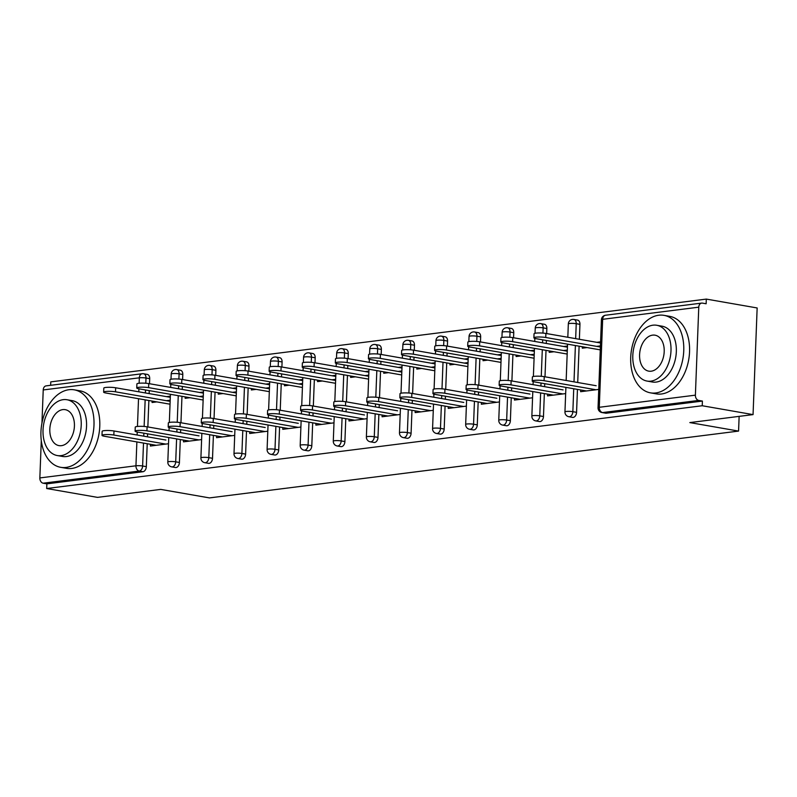 <?xml version="1.0" encoding="UTF-8"?>
<svg xmlns="http://www.w3.org/2000/svg" width="797" height="797" viewBox="0 0 797 797"><rect width="100%" height="100%" fill="white"/><g stroke="black" fill="none" stroke-linecap="round" stroke-linejoin="round"><path stroke-width="1.2" d="M706.321 299.094L706.142 303.767L702.426 303.119A4.722 3.467 82.8 0 0 701.659 303.099A4.722 3.467 82.8 0 0 698.77 307.174L695.392 395.153A4.722 3.467 82.8 0 0 698.69 400.423L702.406 401.07L702.227 405.743L753.055 414.609L757.15 307.961L706.321 299.094L50.779 381.873L50.649 385.3M753.055 414.609L689.833 422.589L738.57 431.087L739.138 416.363M738.57 431.087L209.472 497.906L160.735 489.398L97.513 497.378L46.684 488.521L46.864 483.849L142.972 471.714L139.256 471.067L43.148 483.201L46.864 483.849M43.148 483.201A4.722 3.467 -97.2 0 1 39.85 477.931L41.285 440.582M41.952 423.097L43.227 389.952A4.722 3.467 -97.2 0 1 46.116 385.878L142.225 373.733A4.722 3.467 -97.2 0 0 139.336 377.818L43.227 389.952M702.227 405.743L46.684 488.521M168.516 443.74L150.394 446.031L150.464 444.288M156.85 401.897L152.068 402.505L152.117 401.07M166.394 400.692L170.189 400.214M170.339 396.169L166.553 396.647M573.232 319.428A4.722 3.128 99.9 0 1 573.86 319.438L577.576 320.095A4.722 3.128 99.9 0 1 579.947 324.339L579.369 339.283M579.11 346.177L577.715 382.5M577.446 389.394L576.57 412.328A4.722 3.128 99.9 0 1 573.202 417.389A4.722 3.128 99.9 0 1 572.575 417.379L568.859 416.731A4.722 3.128 99.9 0 0 569.496 416.741A4.722 3.128 -80.1 0 0 572.854 411.68L576.57 412.328M702.406 401.07L606.298 413.215A4.722 3.128 99.9 0 1 605.67 413.195L601.954 412.547A4.722 3.128 99.9 0 0 602.592 412.567L606.298 413.215M142.992 373.753A4.722 3.128 99.9 0 1 143.629 373.773L147.335 374.421A4.722 3.128 99.9 0 1 149.706 378.665L149.517 383.726M149.248 390.62L149.139 393.608M148.87 400.502L147.853 426.943M147.594 433.837L147.475 436.826M147.216 443.72L146.329 466.653A4.722 3.128 99.9 0 1 142.972 471.714M547.599 394.136L547.539 395.88L565.661 393.588M553.995 351.746L549.213 352.354L549.263 350.919M567.484 346.018L563.698 346.506M563.539 350.541L567.334 350.062M507.041 327.786A4.722 3.128 99.9 0 1 507.669 327.796L511.385 328.444A4.722 3.128 99.9 0 1 513.756 332.698L513.567 337.759M513.298 344.653L513.178 347.641M512.919 354.535L511.903 380.976M511.634 387.87L511.525 390.859M511.256 397.753L510.379 420.686A4.722 3.128 99.9 0 1 507.012 425.747A4.722 3.128 99.9 0 1 506.384 425.737L502.668 425.09A4.722 3.128 99.9 0 0 503.305 425.1A4.722 3.128 -80.1 0 0 506.663 420.039L510.379 420.686M481.418 402.495L481.348 404.238L499.47 401.947M487.804 360.105L483.022 360.712L483.072 359.278M501.293 354.376L497.507 354.864M497.348 358.899L501.144 358.421M440.851 336.145A4.722 3.128 99.9 0 1 441.478 336.155L445.194 336.802A4.722 3.128 99.9 0 1 447.565 341.056L447.376 346.117M447.107 353.011L446.987 356M446.728 362.894L445.712 389.334M445.443 396.229L445.334 399.217M445.065 406.111L444.188 429.045A4.722 3.128 99.9 0 1 440.821 434.106A4.722 3.128 99.9 0 1 440.193 434.096L436.477 433.448A4.722 3.128 99.9 0 0 437.115 433.458A4.722 3.128 -80.1 0 0 440.472 428.387L444.188 429.045M415.227 410.853L415.157 412.597L433.279 410.306M421.613 368.463L416.831 369.071L416.881 367.636M435.102 362.735L431.316 363.213M431.157 367.258L434.953 366.779M374.66 344.503A4.722 3.128 99.9 0 1 375.287 344.513L379.003 345.161A4.722 3.128 99.9 0 1 381.374 349.415L381.185 354.476M380.916 361.37L380.807 364.359M380.538 371.253L379.521 397.693M379.252 404.577L379.143 407.576M378.874 414.47L377.997 437.394A4.722 3.128 99.9 0 1 374.63 442.465A4.722 3.128 99.9 0 1 374.002 442.455L370.286 441.807A4.722 3.128 99.9 0 0 370.924 441.817A4.722 3.128 -80.1 0 0 374.281 436.746L377.997 437.394M349.036 419.212L348.966 420.955L367.088 418.664M355.422 376.822L350.64 377.429L350.69 375.995M368.911 371.093L365.126 371.571M364.966 375.616L368.762 375.138M308.469 352.862A4.722 3.128 99.9 0 1 309.097 352.872L312.813 353.519A4.722 3.128 99.9 0 1 315.184 357.773L314.994 362.834M314.725 369.728L314.616 372.717M314.347 379.611L313.331 406.042M313.062 412.936L312.952 415.934M312.683 422.828L311.806 445.752A4.722 3.128 99.9 0 1 308.449 450.823A4.722 3.128 99.9 0 1 307.811 450.813L304.095 450.156A4.722 3.128 99.9 0 0 304.733 450.175A4.722 3.128 -80.1 0 0 308.09 445.105L311.806 445.752M282.845 427.571L282.776 429.314L300.897 427.023M289.231 385.18L284.449 385.788L284.499 384.353M302.721 379.452L298.935 379.93M298.775 383.975L302.571 383.496M242.278 361.22A4.722 3.128 99.9 0 1 242.916 361.23L246.622 361.878A4.722 3.128 99.9 0 1 248.993 366.132L248.803 371.193M248.534 378.087L248.425 381.076M248.156 387.97L247.14 414.4M246.881 421.294L246.761 424.293M246.492 431.187L245.615 454.111A4.722 3.128 99.9 0 1 242.258 459.182A4.722 3.128 99.9 0 1 241.621 459.162L237.905 458.514A4.722 3.128 99.9 0 0 238.542 458.534A4.722 3.128 -80.1 0 0 241.899 453.463L245.615 454.111M216.654 435.929L216.585 437.673L234.707 435.381M223.04 393.539L218.258 394.146L218.308 392.712M236.53 387.81L232.744 388.288M232.585 392.333L236.38 391.855M176.087 369.579A4.722 3.128 99.9 0 1 176.725 369.589L180.431 370.236A4.722 3.128 99.9 0 1 182.802 374.49L182.613 379.551M182.344 386.445L182.234 389.434M181.965 396.328L180.949 422.759M180.69 429.653L180.57 432.651M180.311 439.545L179.425 462.469A4.722 3.128 99.9 0 1 176.067 467.54A4.722 3.128 99.9 0 1 175.43 467.52L171.714 466.873A4.722 3.128 99.9 0 0 172.351 466.893A4.722 3.128 -80.1 0 0 175.709 461.822L179.425 462.469M189.945 397.723L185.163 398.321L185.213 396.896M203.434 391.994L199.649 392.473M199.489 396.517L203.285 396.029M183.559 440.113L183.489 441.847L201.611 439.565M209.183 365.395A4.722 3.128 99.9 0 1 209.82 365.415L213.526 366.062A4.722 3.128 99.9 0 1 215.897 370.306L215.708 375.367M215.439 382.261L215.329 385.25M215.06 392.144L214.044 418.584M213.785 425.478L213.666 428.467M213.397 435.361L212.52 458.295A4.722 3.128 99.9 0 1 209.163 463.356A4.722 3.128 99.9 0 1 208.525 463.346L204.809 462.698A4.722 3.128 99.9 0 0 205.447 462.708A4.722 3.128 -80.1 0 0 208.804 457.647L212.52 458.295M256.136 389.364L251.354 389.962L251.404 388.537M269.625 383.636L265.839 384.114M265.68 388.159L269.476 387.681M249.75 431.755L249.68 433.488L267.802 431.207M275.373 357.036A4.722 3.128 99.9 0 1 276.011 357.056L279.717 357.704A4.722 3.128 99.9 0 1 282.088 361.948L281.899 367.009M281.63 373.903L281.52 376.891M281.251 383.785L280.235 410.226M279.976 417.12L279.857 420.109M279.588 427.003L278.711 449.936A4.722 3.128 99.9 0 1 275.354 454.997A4.722 3.128 99.9 0 1 274.716 454.987L271 454.34A4.722 3.128 99.9 0 0 271.638 454.35A4.722 3.128 -80.1 0 0 274.995 449.289L278.711 449.936M322.327 381.006L317.545 381.604L317.595 380.179M335.816 375.277L332.03 375.756M331.871 379.8L335.667 379.322M315.941 423.396L315.871 425.13L333.993 422.848M341.564 348.678A4.722 3.128 99.9 0 1 342.192 348.697L345.908 349.345A4.722 3.128 99.9 0 1 348.279 353.589L348.09 358.65M347.821 365.544L347.711 368.533M347.442 375.427L346.426 401.867M346.157 408.761L346.047 411.75M345.778 418.644L344.902 441.578A4.722 3.128 99.9 0 1 341.544 446.639A4.722 3.128 99.9 0 1 340.907 446.629L337.191 445.981A4.722 3.128 99.9 0 0 337.828 445.991A4.722 3.128 -80.1 0 0 341.186 440.93L344.902 441.578M388.518 372.647L383.736 373.245L383.785 371.82M402.007 366.919L398.221 367.397M398.062 371.442L401.857 370.964M382.132 415.038L382.062 416.771L400.184 414.49M407.755 340.329A4.722 3.128 99.9 0 1 408.383 340.339L412.099 340.986A4.722 3.128 99.9 0 1 414.47 345.231L414.281 350.291M414.012 357.186L413.902 360.184M413.633 367.068L412.617 393.509M412.348 400.403L412.238 403.392M411.969 410.286L411.093 433.219A4.722 3.128 99.9 0 1 407.725 438.28A4.722 3.128 99.9 0 1 407.098 438.27L403.382 437.623A4.722 3.128 99.9 0 0 404.019 437.633A4.722 3.128 -80.1 0 0 407.377 432.572L411.093 433.219M454.708 364.289L449.926 364.887L449.976 363.462M468.198 358.56L464.412 359.039M464.252 363.083L468.048 362.605M448.322 406.679L448.253 408.413L466.375 406.131M473.946 331.97A4.722 3.128 99.9 0 1 474.574 331.98L478.29 332.628A4.722 3.128 99.9 0 1 480.661 336.872L480.471 341.933M480.202 348.827L480.083 351.826M479.824 358.72L478.808 385.15M478.539 392.044L478.429 395.033M478.16 401.927L477.283 424.861A4.722 3.128 99.9 0 1 473.916 429.922A4.722 3.128 99.9 0 1 473.288 429.912L469.572 429.264A4.722 3.128 99.9 0 0 470.21 429.274A4.722 3.128 -80.1 0 0 473.567 424.213L477.283 424.861M520.899 355.93L516.117 356.528L516.167 355.103M534.388 350.202L530.603 350.68M530.443 354.725L534.239 354.247M514.503 398.321L514.444 400.054L532.565 397.773M540.137 323.612A4.722 3.128 99.9 0 1 540.764 323.622L544.481 324.269A4.722 3.128 99.9 0 1 546.852 328.513L546.662 333.574M546.393 340.468L546.274 343.467M546.015 350.361L544.999 376.792M544.73 383.686L544.62 386.675M544.351 393.569L543.474 416.502A4.722 3.128 99.9 0 1 540.107 421.573A4.722 3.128 99.9 0 1 539.479 421.553L535.763 420.906A4.722 3.128 99.9 0 0 536.401 420.916A4.722 3.128 -80.1 0 0 539.758 415.855L543.474 416.502M587.09 347.572L582.308 348.169L582.358 346.745M600.579 341.843L596.794 342.321M596.634 346.366L600.43 345.888M580.694 389.962L580.634 391.696L598.756 389.414M101.996 435.361L102.146 431.316A7.083 1.056 2.2 0 1 106.39 430.51A7.083 1.056 2.2 0 1 114.001 430.988L113.841 435.032A7.083 1.056 -177.8 0 0 106.23 434.554A7.083 1.056 -177.8 0 0 101.996 435.361A7.083 1.056 -177.8 0 0 104.297 436.238L156.222 445.294M114.001 430.988L165.925 440.044M113.841 435.032L165.766 444.088M103.65 392.144L103.809 388.099A7.083 1.056 2.2 0 1 108.053 387.302A7.083 1.056 2.2 0 1 115.655 387.77L115.505 391.815A7.083 1.056 -177.8 0 0 107.894 391.337A7.083 1.056 -177.8 0 0 103.65 392.144A7.083 1.056 -177.8 0 0 105.951 393.021L170.04 404.199M170.15 401.349L115.505 391.815M170.299 397.305L115.655 387.77M65.972 467.44A39.332 26.072 -80.1 0 0 93.697 429.145A39.332 26.072 -80.1 0 0 74.221 389.823A39.332 26.072 -80.1 0 0 68.95 389.713A39.332 26.072 -80.1 0 0 41.225 428.009A39.332 26.072 -80.1 0 0 60.702 467.321A39.332 26.072 -80.1 0 0 65.972 467.44M60.702 467.321L66.5 468.337A39.332 26.072 -80.1 0 0 71.77 468.447A39.332 26.072 -80.1 0 0 99.495 430.151A39.332 26.072 -80.1 0 0 80.019 390.839L74.221 389.823M66.988 399.745L72.328 400.672A28.323 18.769 99.9 0 1 86.345 428.985A28.323 18.769 99.9 0 1 66.39 456.551A28.323 18.769 99.9 0 1 62.594 456.472L57.254 455.545A28.323 18.769 -80.1 0 0 61.05 455.625A28.323 18.769 -80.1 0 0 81.015 428.049A28.323 18.769 -80.1 0 0 66.988 399.745A28.323 18.769 -80.1 0 0 63.192 399.666A28.323 18.769 -80.1 0 0 43.237 427.232A28.323 18.769 -80.1 0 0 57.254 455.545M62.814 409.608A18.251 12.094 -80.1 0 0 49.952 427.381A18.251 12.094 -80.1 0 0 58.988 445.623A18.251 12.094 -80.1 0 0 61.429 445.672A18.251 12.094 -80.1 0 0 74.29 427.909A18.251 12.094 -80.1 0 0 65.254 409.668A18.251 12.094 -80.1 0 0 62.814 409.608M655.742 392.961A39.332 26.072 -80.1 0 0 683.467 354.665A39.332 26.072 -80.1 0 0 663.991 315.353A39.332 26.072 -80.1 0 0 658.721 315.233A39.332 26.072 -80.1 0 0 630.995 353.529A39.332 26.072 -80.1 0 0 650.472 392.851A39.332 26.072 -80.1 0 0 655.742 392.961M650.472 392.851L656.28 393.857A39.332 26.072 -80.1 0 0 661.54 393.977A39.332 26.072 -80.1 0 0 689.266 355.681A39.332 26.072 -80.1 0 0 669.789 316.369L663.991 315.353M656.758 325.276L662.098 326.202A28.323 18.769 99.9 0 1 676.125 354.506A28.323 18.769 99.9 0 1 656.16 382.082A28.323 18.769 99.9 0 1 652.364 382.002L647.025 381.066A28.323 18.769 -80.1 0 0 650.82 381.155A28.323 18.769 -80.1 0 0 670.785 353.579A28.323 18.769 -80.1 0 0 656.758 325.276A28.323 18.769 -80.1 0 0 652.972 325.186A28.323 18.769 -80.1 0 0 633.007 352.762A28.323 18.769 -80.1 0 0 647.025 381.066M652.584 335.138A18.251 12.094 -80.1 0 0 639.722 352.902A18.251 12.094 -80.1 0 0 648.758 371.153A18.251 12.094 -80.1 0 0 651.199 371.203A18.251 12.094 -80.1 0 0 664.07 353.43A18.251 12.094 -80.1 0 0 655.034 335.188A18.251 12.094 -80.1 0 0 652.584 335.138M135.091 431.177L135.241 427.142A7.083 1.056 2.2 0 1 139.485 426.335A7.083 1.056 2.2 0 1 147.096 426.813L146.937 430.848A7.083 1.056 -177.8 0 0 139.326 430.38A7.083 1.056 -177.8 0 0 135.091 431.177A7.083 1.056 -177.8 0 0 137.393 432.054L189.317 441.11M147.096 426.813L199.021 435.869M146.937 430.848L198.861 439.904M168.187 427.003L168.336 422.958A7.083 1.056 2.2 0 1 172.58 422.151A7.083 1.056 2.2 0 1 180.192 422.629L180.032 426.674A7.083 1.056 -177.8 0 0 172.421 426.196A7.083 1.056 -177.8 0 0 168.187 427.003A7.083 1.056 -177.8 0 0 170.488 427.879L222.413 436.935M180.192 422.629L232.106 431.685M180.032 426.674L231.957 435.73M201.282 422.818L201.432 418.784A7.083 1.056 2.2 0 1 205.676 417.977A7.083 1.056 2.2 0 1 213.287 418.455L213.128 422.49A7.083 1.056 -177.8 0 0 205.516 422.021A7.083 1.056 -177.8 0 0 201.282 422.818A7.083 1.056 -177.8 0 0 203.584 423.695L255.508 432.751M213.287 418.455L265.202 427.511M213.128 422.49L265.052 431.546M234.378 418.644L234.527 414.599A7.083 1.056 2.2 0 1 238.771 413.792A7.083 1.056 2.2 0 1 246.383 414.271L246.223 418.315A7.083 1.056 -177.8 0 0 238.612 417.837A7.083 1.056 -177.8 0 0 234.378 418.644A7.083 1.056 -177.8 0 0 236.679 419.521L288.604 428.577M246.383 414.271L298.297 423.327M246.223 418.315L298.148 427.371M267.473 414.47L267.623 410.425A7.083 1.056 2.2 0 1 271.867 409.618A7.083 1.056 2.2 0 1 279.478 410.096L279.319 414.131A7.083 1.056 -177.8 0 0 271.707 413.663A7.083 1.056 -177.8 0 0 267.473 414.47A7.083 1.056 -177.8 0 0 269.775 415.337L321.699 424.393M279.478 410.096L331.393 419.152M279.319 414.131L331.243 423.187M136.745 387.97L136.905 383.925A7.083 1.056 2.2 0 1 141.149 383.118A7.083 1.056 2.2 0 1 148.75 383.596L148.601 387.631A7.083 1.056 -177.8 0 0 140.989 387.163A7.083 1.056 -177.8 0 0 136.745 387.97A7.083 1.056 -177.8 0 0 139.047 388.836L203.135 400.014M203.245 397.165L148.601 387.631M203.394 393.12L148.75 383.596M169.841 383.785L170 379.741A7.083 1.056 2.2 0 1 174.244 378.944A7.083 1.056 2.2 0 1 181.846 379.412L181.696 383.457A7.083 1.056 -177.8 0 0 174.085 382.978A7.083 1.056 -177.8 0 0 169.841 383.785A7.083 1.056 -177.8 0 0 172.142 384.662L236.221 395.84M236.33 392.991L181.696 383.457M236.49 388.946L181.846 379.412M202.936 379.611L203.096 375.566A7.083 1.056 2.2 0 1 207.34 374.759A7.083 1.056 2.2 0 1 214.941 375.238L214.791 379.272A7.083 1.056 -177.8 0 0 207.18 378.804A7.083 1.056 -177.8 0 0 202.936 379.611A7.083 1.056 -177.8 0 0 205.237 380.478L269.316 391.656M269.426 388.806L214.791 379.272M269.585 384.772L214.941 375.238M236.032 375.427L236.191 371.382A7.083 1.056 2.2 0 1 240.435 370.585A7.083 1.056 2.2 0 1 248.036 371.053L247.887 375.098A7.083 1.056 -177.8 0 0 240.276 374.62A7.083 1.056 -177.8 0 0 236.032 375.427A7.083 1.056 -177.8 0 0 238.333 376.304L302.412 387.481M302.521 384.632L247.887 375.098M302.681 380.587L248.036 371.053M269.127 371.253L269.286 367.208A7.083 1.056 2.2 0 1 273.52 366.401A7.083 1.056 2.2 0 1 281.132 366.879L280.982 370.914A7.083 1.056 -177.8 0 0 273.371 370.446A7.083 1.056 -177.8 0 0 269.127 371.253A7.083 1.056 -177.8 0 0 271.428 372.119L335.507 383.297M335.617 380.448L280.982 370.914M335.776 376.413L281.132 366.879M300.569 410.286L300.718 406.241A7.083 1.056 2.2 0 1 304.962 405.444A7.083 1.056 2.2 0 1 312.563 405.912L312.414 409.957A7.083 1.056 -177.8 0 0 304.803 409.479A7.083 1.056 -177.8 0 0 300.569 410.286A7.083 1.056 -177.8 0 0 302.87 411.162L354.795 420.218M312.563 405.912L364.488 414.968M312.414 409.957L364.339 419.013M302.222 367.068L302.382 363.033A7.083 1.056 2.2 0 1 306.616 362.227A7.083 1.056 2.2 0 1 314.227 362.695L314.078 366.74A7.083 1.056 -177.8 0 0 306.466 366.261A7.083 1.056 -177.8 0 0 302.222 367.068A7.083 1.056 -177.8 0 0 304.524 367.945L368.603 379.123M368.712 376.274L314.078 366.74M368.872 372.229L314.227 362.695M333.664 406.111L333.813 402.067A7.083 1.056 2.2 0 1 338.058 401.26A7.083 1.056 2.2 0 1 345.659 401.738L345.509 405.773A7.083 1.056 -177.8 0 0 337.898 405.304A7.083 1.056 -177.8 0 0 333.664 406.111A7.083 1.056 -177.8 0 0 335.965 406.978L387.88 416.034M345.659 401.738L397.583 410.794M345.509 405.773L397.434 414.829M335.318 362.894L335.477 358.849A7.083 1.056 2.2 0 1 339.711 358.042A7.083 1.056 2.2 0 1 347.323 358.52L347.173 362.565A7.083 1.056 -177.8 0 0 339.562 362.087A7.083 1.056 -177.8 0 0 335.318 362.894A7.083 1.056 -177.8 0 0 337.619 363.771L401.698 374.949M401.808 372.089L347.173 362.565M401.967 368.055L347.323 358.52M366.759 401.927L366.909 397.882A7.083 1.056 2.2 0 1 371.153 397.085A7.083 1.056 2.2 0 1 378.754 397.554L378.605 401.598A7.083 1.056 -177.8 0 0 370.994 401.12A7.083 1.056 -177.8 0 0 366.759 401.927A7.083 1.056 -177.8 0 0 369.061 402.804L420.975 411.86M378.754 397.554L430.679 406.609M378.605 401.598L430.529 410.654M368.413 358.71L368.573 354.675A7.083 1.056 2.2 0 1 372.807 353.868A7.083 1.056 2.2 0 1 380.418 354.336L380.259 358.381A7.083 1.056 -177.8 0 0 372.657 357.903A7.083 1.056 -177.8 0 0 368.413 358.71A7.083 1.056 -177.8 0 0 370.715 359.586L434.793 370.764M434.903 367.915L380.259 358.381M435.062 363.87L380.418 354.336M399.855 397.753L400.004 393.708A7.083 1.056 2.2 0 1 404.248 392.901A7.083 1.056 2.2 0 1 411.85 393.379L411.7 397.414A7.083 1.056 -177.8 0 0 404.089 396.946A7.083 1.056 -177.8 0 0 399.855 397.753A7.083 1.056 -177.8 0 0 402.156 398.62L454.071 407.685M411.85 393.379L463.774 402.435M411.7 397.414L463.625 406.48M401.509 354.535L401.668 350.491A7.083 1.056 2.2 0 1 405.902 349.684A7.083 1.056 2.2 0 1 413.513 350.162L413.354 354.207A7.083 1.056 -177.8 0 0 405.753 353.729A7.083 1.056 -177.8 0 0 401.509 354.535A7.083 1.056 -177.8 0 0 403.81 355.412L467.889 366.59M467.998 363.731L413.354 354.207M468.158 359.696L413.513 350.162M432.94 393.569L433.1 389.524A7.083 1.056 2.2 0 1 437.344 388.727A7.083 1.056 2.2 0 1 444.945 389.195L444.796 393.24A7.083 1.056 -177.8 0 0 437.184 392.762A7.083 1.056 -177.8 0 0 432.94 393.569A7.083 1.056 -177.8 0 0 435.252 394.445L487.166 403.501M444.945 389.195L496.87 398.251M444.796 393.24L496.72 402.296M434.604 350.351L434.763 346.316A7.083 1.056 2.2 0 1 438.998 345.509A7.083 1.056 2.2 0 1 446.609 345.978L446.45 350.022A7.083 1.056 -177.8 0 0 438.848 349.544A7.083 1.056 -177.8 0 0 434.604 350.351A7.083 1.056 -177.8 0 0 436.905 351.228L500.984 362.406M501.094 359.557L446.45 350.022M501.253 355.512L446.609 345.978M466.036 389.394L466.195 385.349A7.083 1.056 2.2 0 1 470.439 384.543A7.083 1.056 2.2 0 1 478.041 385.021L477.891 389.056A7.083 1.056 -177.8 0 0 470.28 388.587A7.083 1.056 -177.8 0 0 466.036 389.394A7.083 1.056 -177.8 0 0 468.337 390.261L520.262 399.327M478.041 385.021L529.965 394.077M477.891 389.056L529.816 398.121M467.7 346.177L467.859 342.132A7.083 1.056 2.2 0 1 472.093 341.325A7.083 1.056 2.2 0 1 479.704 341.803L479.545 345.848A7.083 1.056 -177.8 0 0 471.944 345.37A7.083 1.056 -177.8 0 0 467.7 346.177A7.083 1.056 -177.8 0 0 470.001 347.054L534.08 358.232M534.189 355.372L479.545 345.848M534.349 351.338L479.704 341.803M499.131 385.21L499.291 381.165A7.083 1.056 2.2 0 1 503.535 380.368A7.083 1.056 2.2 0 1 511.136 380.836L510.987 384.881A7.083 1.056 -177.8 0 0 503.375 384.403A7.083 1.056 -177.8 0 0 499.131 385.21A7.083 1.056 -177.8 0 0 501.433 386.087L553.357 395.143M511.136 380.836L563.061 389.892M510.987 384.881L562.911 393.937M500.795 341.993L500.954 337.958A7.083 1.056 2.2 0 1 505.188 337.151A7.083 1.056 2.2 0 1 512.8 337.619L512.64 341.664A7.083 1.056 -177.8 0 0 505.039 341.186A7.083 1.056 -177.8 0 0 500.795 341.993A7.083 1.056 -177.8 0 0 503.096 342.869L567.175 354.047M567.285 351.198L512.64 341.664M567.444 347.153L512.8 337.619M532.227 381.036L532.386 376.991A7.083 1.056 2.2 0 1 536.63 376.184A7.083 1.056 2.2 0 1 544.231 376.662L544.082 380.697A7.083 1.056 -177.8 0 0 536.471 380.229A7.083 1.056 -177.8 0 0 532.227 381.036A7.083 1.056 -177.8 0 0 534.528 381.902L586.453 390.968M544.231 376.662L596.156 385.718M544.082 380.697L596.007 389.763M533.89 337.818L534.05 333.774A7.083 1.056 2.2 0 1 538.284 332.967A7.083 1.056 2.2 0 1 545.895 333.445L545.736 337.49A7.083 1.056 -177.8 0 0 538.134 337.011A7.083 1.056 -177.8 0 0 533.89 337.818A7.083 1.056 -177.8 0 0 536.192 338.695L600.271 349.873M600.38 347.014L545.736 337.49M600.539 342.979L545.895 333.445M39.85 477.931L135.948 465.797L136.875 441.917M137.134 435.023L137.253 432.034M137.463 426.455L138.529 398.699M138.798 391.805L138.907 388.816M139.126 383.247L139.336 377.818A4.722 0.707 2.2 0 1 146 378.017L145.801 383.237M143.5 443.072L142.613 466.006A4.722 3.128 -80.1 0 1 139.256 471.067A4.722 3.467 -97.2 0 1 135.948 465.797A4.722 0.707 2.2 0 1 142.613 466.006L146.329 466.653M698.77 307.174L602.662 319.308L599.284 407.287L695.392 395.153M698.69 400.423L602.592 412.567A4.722 3.467 82.8 0 1 599.284 407.287A4.722 0.707 -177.8 0 0 598.049 407.715A4.722 4.722 0 0 0 601.954 412.547M701.659 303.099L605.551 315.233A4.722 3.467 82.8 0 0 602.662 319.308A4.722 0.707 -177.8 0 0 601.426 319.736L598.049 407.715M149.706 378.665L146 378.017A4.722 3.128 99.9 0 0 143.629 373.773A4.722 4.722 0 0 0 142.225 373.733M145.542 389.972L145.423 392.961M145.154 399.855L144.137 426.455M143.878 433.189L143.759 436.178M182.802 374.49L179.096 373.843A4.722 0.707 2.2 0 0 172.431 373.634A4.722 0.707 -177.8 0 0 171.196 374.062L170.996 379.242M176.595 438.898L175.709 461.822A4.722 0.707 2.2 0 0 169.044 461.622A4.722 0.707 -177.8 0 0 167.808 462.041A4.722 4.722 0 0 0 171.714 466.873M171.196 374.062A4.722 4.722 0 0 1 176.725 369.589A4.722 3.128 99.9 0 1 179.096 373.843L178.887 379.063M178.638 385.798L178.518 388.787M178.249 395.681L177.233 422.28M176.974 429.005L176.854 432.004M215.897 370.306L212.191 369.659L211.982 374.879M211.723 381.614L211.613 384.602M211.344 391.496L210.328 418.096M210.069 424.831L209.95 427.82M209.691 434.714L208.804 457.647A4.722 0.707 2.2 0 0 202.139 457.438A4.722 0.707 -177.8 0 0 200.904 457.867A4.722 4.722 0 0 0 204.809 462.698M248.993 366.132L245.287 365.484L245.077 370.705M244.818 377.439L244.709 380.428M244.44 387.322L243.424 413.922M243.165 420.647L243.045 423.645M242.786 430.539L241.899 453.463A4.722 0.707 2.2 0 0 235.235 453.264A4.722 0.707 -177.8 0 0 233.999 453.692A4.722 4.722 0 0 0 237.905 458.514M282.088 361.948L278.382 361.3L278.173 366.52M277.914 373.255L277.804 376.244M277.535 383.138L276.519 409.738M276.26 416.472L276.141 419.461M275.882 426.355L274.995 449.289A4.722 0.707 2.2 0 0 268.33 449.08A4.722 0.707 -177.8 0 0 267.095 449.508A4.722 4.722 0 0 0 271 454.34M315.184 357.773L311.468 357.126L311.268 362.346M311.009 369.081L310.9 372.069M310.631 378.964L309.615 405.563M309.356 412.288L309.236 415.287M308.977 422.181L308.09 445.105A4.722 0.707 2.2 0 0 301.425 444.905A4.722 0.707 -177.8 0 0 300.19 445.334A4.722 4.722 0 0 0 304.095 450.156M348.279 353.589L344.563 352.941L344.364 358.162M344.105 364.896L343.995 367.885M343.726 374.779L342.71 401.379M342.451 408.114L342.331 411.103M342.072 417.997L341.186 440.93A4.722 0.707 2.2 0 0 334.521 440.721A4.722 0.707 -177.8 0 0 333.285 441.149A4.722 4.722 0 0 0 337.191 445.981M381.374 349.415L377.658 348.767L377.459 353.988M377.2 360.722L377.091 363.711M376.822 370.605L375.805 397.205M375.546 403.93L375.427 406.928M375.168 413.822L374.281 436.746A4.722 0.707 2.2 0 0 367.616 436.547A4.722 0.707 -177.8 0 0 366.381 436.975A4.722 4.722 0 0 0 370.286 441.807M414.47 345.231L410.754 344.583L410.555 349.803M410.296 356.538L410.186 359.537M409.917 366.421L408.901 393.021M408.642 399.755L408.522 402.744M408.263 409.638L407.377 432.572A4.722 0.707 2.2 0 0 400.712 432.363A4.722 0.707 -177.8 0 0 399.476 432.791A4.722 4.722 0 0 0 403.382 437.623M447.565 341.056L443.849 340.409L443.65 345.629M443.391 352.364L443.281 355.352M443.012 362.246L441.996 388.846M441.737 395.571L441.618 398.57M441.359 405.464L440.472 428.387A4.722 0.707 2.2 0 0 433.807 428.188A4.722 0.707 -177.8 0 0 432.572 428.617A4.722 4.722 0 0 0 436.477 433.448M480.661 336.872L476.945 336.224L476.745 341.445M476.486 348.179L476.377 351.178M476.108 358.062L475.092 384.662M474.833 391.397L474.713 394.385M474.444 401.28L473.567 424.213A4.722 0.707 2.2 0 0 466.903 424.004A4.722 0.707 -177.8 0 0 465.667 424.432A4.722 4.722 0 0 0 469.572 429.264M513.756 332.698L510.04 332.05L509.841 337.27M509.582 344.005L509.472 346.994M509.203 353.888L508.187 380.488M507.928 387.222L507.809 390.211M507.54 397.105L506.663 420.039A4.722 0.707 2.2 0 0 499.998 419.83A4.722 0.707 -177.8 0 0 498.763 420.258A4.722 4.722 0 0 0 502.668 425.09M546.852 328.513L543.136 327.866L542.936 333.096M542.677 339.821L542.568 342.82M542.299 349.714L541.273 376.304M541.024 383.038L540.904 386.027M540.635 392.921L539.758 415.855A4.722 0.707 2.2 0 0 533.093 415.645A4.722 0.707 -177.8 0 0 531.858 416.074A4.722 4.722 0 0 0 535.763 420.906M579.947 324.339L576.231 323.692L575.663 338.635M575.394 345.529L573.999 381.853M573.73 388.747L572.854 411.68A4.722 0.707 2.2 0 0 566.189 411.471A4.722 0.707 -177.8 0 0 564.953 411.9A4.722 4.722 0 0 0 568.859 416.731M204.291 369.878A4.722 4.722 0 0 1 209.82 365.415A4.722 3.128 99.9 0 1 212.191 369.659A4.722 0.707 2.2 0 0 205.526 369.459A4.722 0.707 -177.8 0 0 204.291 369.878L204.092 375.068M237.386 365.703A4.722 4.722 0 0 1 242.916 361.23A4.722 3.128 99.9 0 1 245.287 365.484A4.722 0.707 2.2 0 0 238.622 365.275A4.722 0.707 -177.8 0 0 237.386 365.703L237.187 370.884M270.482 361.519A4.722 4.722 0 0 1 276.011 357.056A4.722 3.128 99.9 0 1 278.382 361.3A4.722 0.707 2.2 0 0 271.717 361.101A4.722 0.707 -177.8 0 0 270.482 361.519L270.283 366.71M303.577 357.345A4.722 4.722 0 0 1 309.097 352.872A4.722 3.128 99.9 0 1 311.468 357.126A4.722 0.707 2.2 0 0 304.813 356.917A4.722 0.707 -177.8 0 0 303.577 357.345L303.378 362.535M336.673 353.161A4.722 4.722 0 0 1 342.192 348.697A4.722 3.128 99.9 0 1 344.563 352.941A4.722 0.707 2.2 0 0 337.908 352.742A4.722 0.707 -177.8 0 0 336.673 353.161L336.473 358.351M369.768 348.986A4.722 4.722 0 0 1 375.287 344.513A4.722 3.128 99.9 0 1 377.658 348.767A4.722 0.707 2.2 0 0 371.003 348.558A4.722 0.707 -177.8 0 0 369.768 348.986L369.569 354.177M402.864 344.802A4.722 4.722 0 0 1 408.383 340.339A4.722 3.128 99.9 0 1 410.754 344.583A4.722 0.707 2.2 0 0 404.099 344.384A4.722 0.707 -177.8 0 0 402.864 344.802L402.664 349.993M435.959 340.628A4.722 4.722 0 0 1 441.478 336.155A4.722 3.128 99.9 0 1 443.849 340.409A4.722 0.707 2.2 0 0 437.184 340.199A4.722 0.707 -177.8 0 0 435.959 340.628L435.76 345.818M469.044 336.444A4.722 4.722 0 0 1 474.574 331.98A4.722 3.128 99.9 0 1 476.945 336.224A4.722 0.707 2.2 0 0 470.28 336.025A4.722 0.707 -177.8 0 0 469.044 336.444L468.845 341.634M502.14 332.269A4.722 4.722 0 0 1 507.669 327.796A4.722 3.128 99.9 0 1 510.04 332.05A4.722 0.707 2.2 0 0 503.375 331.841A4.722 0.707 -177.8 0 0 502.14 332.269L501.941 337.46M535.235 328.095A4.722 4.722 0 0 1 540.764 323.622A4.722 3.128 99.9 0 1 543.136 327.866A4.722 0.707 2.2 0 0 536.471 327.667A4.722 0.707 -177.8 0 0 535.235 328.095L535.036 333.276M568.331 323.911A4.722 4.722 0 0 1 573.86 319.438A4.722 3.128 99.9 0 1 576.231 323.692A4.722 0.707 2.2 0 0 569.566 323.482A4.722 0.707 -177.8 0 0 568.331 323.911L567.823 337.27M170.797 384.363L170.678 387.422M170.419 394.316L169.333 422.46M169.133 427.571L169.024 430.629M168.755 437.523L167.808 462.041M203.893 380.179L203.773 383.237M203.514 390.132L202.428 418.286M202.229 423.396L202.119 426.455M201.85 433.349L200.904 457.867M236.988 376.005L236.868 379.063M236.609 385.957L235.523 414.101M235.324 419.222L235.215 422.28M234.946 429.165L233.999 453.692M270.083 371.82L269.964 374.879M269.705 381.773L268.619 409.927M268.42 415.038L268.31 418.096M268.041 424.99L267.095 449.508M303.179 367.646L303.059 370.705M302.8 377.599L301.714 405.743M301.515 410.863L301.396 413.922M301.136 420.806L300.19 445.334M336.274 363.462L336.155 366.52M335.896 373.414L334.81 401.568M334.61 406.679L334.491 409.738M334.232 416.632L333.285 441.149M369.37 359.288L369.25 362.346M368.981 369.24L367.905 397.384M367.706 402.505L367.586 405.563M367.327 412.457L366.381 436.975M402.465 355.103L402.346 358.162M402.077 365.056L401.001 393.21M400.801 398.321L400.682 401.379M400.423 408.273L399.476 432.791M435.56 350.929L435.441 353.988M435.172 360.882L434.096 389.026M433.897 394.146L433.777 397.205M433.518 404.099L432.572 428.617M468.656 346.745L468.536 349.803M468.267 356.697L467.191 384.851M466.992 389.962L466.873 393.021M466.614 399.915L465.667 424.432M501.751 342.571L501.632 345.629M501.363 352.523L500.287 380.667M500.088 385.788L499.968 388.846M499.709 395.74L498.763 420.258M534.847 338.386L534.727 341.445M534.458 348.339L533.382 376.493M533.183 381.604L533.063 384.662M532.804 391.556L531.858 416.074M567.554 344.165L566.159 380.488M565.9 387.382L564.953 411.9M605.551 315.233A4.722 4.722 0 0 0 601.426 319.736"/></g></svg>
